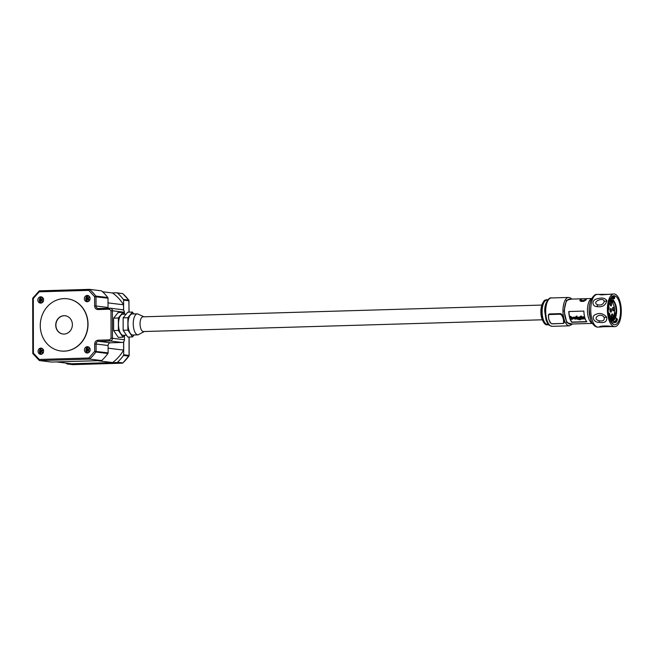 <?xml version="1.0" encoding="UTF-8"?>
<svg xmlns="http://www.w3.org/2000/svg" width="654" height="654" viewBox="0 0 654 654"><rect width="100%" height="100%" fill="white"/><g stroke="black" fill="none" stroke-linecap="round" stroke-linejoin="round"><path stroke-width="0.98" d="M40.458 349.391L41.382 351.312L40.752 351.231L40.008 349.669L40.474 349.228L41.227 350.789L43.213 349.457L43.597 349.964L41.611 351.304L43.328 352.988M42.853 353.422L41.137 351.738L40.123 353.201L39.739 352.694L40.752 351.231M40.368 298.142L41.292 300.055L40.662 299.982L39.919 298.42L40.384 297.979L41.137 299.54L43.123 298.199L43.507 298.714L41.521 300.055L43.238 301.731M42.763 302.173L41.047 300.488L40.033 301.952L39.649 301.437L40.662 299.982M86.827 296.777L87.742 298.69L87.121 298.608L86.369 297.047L86.843 296.614L87.587 298.175L89.573 296.834L89.966 297.341L87.979 298.682L89.688 300.366M89.222 300.807L87.505 299.123L86.492 300.578L86.099 300.072L87.121 298.608M86.917 348.026L87.832 349.939L87.211 349.865L86.459 348.296L86.933 347.863L87.677 349.424L89.663 348.083L90.056 348.59L88.061 349.931L89.778 351.615M89.312 352.056L87.595 350.372L86.573 351.827L86.189 351.321L87.211 349.865M40.826 354.37A3.156 2.853 -83 0 0 40.818 348.075A3.156 2.853 -83 0 0 40.826 354.37M40.736 303.121A3.156 2.853 -83 0 0 40.728 296.818A3.156 2.853 -83 0 0 40.344 303.104A3.156 2.853 -83 0 0 40.736 303.121M87.195 301.756A3.156 2.853 -83 0 0 87.579 295.469A3.156 2.853 -83 0 0 84.341 298.469A3.156 2.853 -83 0 0 87.195 301.756M87.284 353.005A3.156 2.853 -83 0 0 87.669 346.718A3.156 2.853 -83 0 0 84.431 349.718A3.156 2.853 -83 0 0 87.284 353.005M64.1 351.141A26.299 23.757 97 0 1 60.83 350.985A26.299 23.757 97 0 1 40.311 323.779A26.299 23.757 97 0 1 64.01 298.625A26.299 23.757 97 0 1 67.28 298.78A26.299 23.757 97 0 1 87.8 325.994A26.299 23.757 97 0 1 64.1 351.141M60.92 350.994A26.299 23.757 -83 0 0 61.01 351.01A26.299 23.757 -83 0 0 64.28 351.157A26.299 23.757 -83 0 0 87.979 326.011A26.299 23.757 -83 0 0 67.46 298.804A26.299 23.757 -83 0 0 67.37 298.796M65.277 315.759A9.205 8.314 -83 0 0 64.223 315.719A9.205 8.314 -83 0 0 55.925 324.466A9.205 8.314 -83 0 0 63.013 334.031M64.043 315.694A9.205 8.314 97 0 1 65.187 315.751A9.205 8.314 97 0 1 72.365 325.275A9.205 8.314 97 0 1 64.076 334.071A9.205 8.314 97 0 1 62.923 334.022A9.205 8.314 97 0 1 55.745 324.498A9.205 8.314 97 0 1 64.043 315.694M128.952 355.948L128.854 356.103A44.603 40.295 97 0 1 122.846 362.929L122.993 362.79M122.862 293.777L122.723 293.662A44.603 40.295 97 0 1 128.756 300.129L128.871 300.325M123.671 341.74L123.696 354.77A1.055 0.948 97 0 1 123.483 355.441A44.603 40.295 97 0 1 117.475 362.267A1.055 0.948 97 0 1 116.87 362.512L67.329 363.976A1.055 0.948 97 0 1 66.733 363.755A44.603 40.295 97 0 1 65.956 363.068M111.957 292.918L116.755 292.779A1.055 0.948 97 0 1 117.352 292.992A44.603 40.295 97 0 1 123.385 299.467A1.055 0.948 97 0 1 123.598 300.121L123.614 310.315M56.538 361.907L71.572 363.763L112.627 362.553A41.578 37.556 -83 0 0 123.606 350.094L123.598 341.813M123.541 310.241L123.532 304.805A41.578 37.556 -83 0 0 112.504 292.992L102.547 291.758M108.024 302.884L123.532 304.805M123.606 350.094L108.098 348.173M97.593 360.697L112.627 362.553M108.016 298.191L94.609 296.679L95.795 296.058A44.603 40.295 97 0 0 89.5 289.362L39.256 290.842L39.175 291.823L88.715 290.368L89.5 289.362L101.501 290.842A44.603 40.295 97 0 1 107.804 297.537A1.055 0.948 -83 0 1 108.016 298.191L108.033 307.478A2.632 2.379 -83 0 0 108.139 308.263M109.97 308.214L98.411 308.549A1.055 0.45 88.3 0 0 98.378 308.549A1.055 0.45 88.3 0 0 97.961 309.546L109.578 309.203A1.055 0.45 88.3 0 1 109.995 308.206A1.055 0.45 88.3 0 1 110.027 308.206A2.632 2.379 97 0 1 110.354 308.222L122.355 309.71A2.632 2.379 97 0 1 124.415 312.244L124.415 314.206M124.456 335.404L124.456 339.761A2.632 2.379 97 0 1 122.085 342.459L110.469 342.802A2.632 2.379 -83 0 0 108.098 345.5L108.106 352.849A1.055 0.948 -83 0 1 107.902 353.512A44.603 40.295 97 0 1 101.623 360.575L51.413 362.054L39.314 360.534L32.806 353.561M101.623 360.575L89.623 359.095L88.838 358L39.289 359.463L33.403 353.144L33.305 298.486L39.175 291.823M39.256 290.842L32.7 298.208L32.798 353.536M32.798 298.199L33.305 298.486M32.896 353.593L33.403 353.144M107.902 353.512L95.893 352.032A44.603 40.295 97 0 1 89.623 359.095L39.412 360.575L39.289 359.463M108.098 345.5L96.089 344.012L96.105 351.362A1.055 0.948 97 0 1 95.893 352.032L94.707 351.337L88.838 358M41.913 348.28A3.156 2.853 -83 0 0 39.51 350.609M39.404 351.5A3.156 2.853 -83 0 0 41.161 354.337M41.823 297.03A3.156 2.853 -83 0 0 39.42 299.352M39.314 300.251A3.156 2.853 -83 0 0 41.071 303.088M88.282 295.665A3.156 2.853 -83 0 0 85.878 297.987M85.764 298.878A3.156 2.853 -83 0 0 87.53 301.723M88.372 346.914A3.156 2.853 -83 0 0 85.968 349.236M85.854 350.135A3.156 2.853 -83 0 0 87.62 352.972M88.862 296.058A2.739 2.469 97 0 1 88.936 296.066A2.739 2.469 97 0 0 88.772 296.041L88.372 296.025C85.094 297.684 84.995 299.499 88.102 301.469M88.952 347.307A2.739 2.469 97 0 1 89.026 347.315A2.739 2.469 97 0 0 88.862 347.29L88.462 347.274C85.175 348.934 85.085 350.748 88.192 352.719M41.227 350.789L43.27 349.547M41.382 351.312L39.739 352.694M42.902 353.323L41.137 351.738M41.137 299.54L43.18 298.298M41.292 300.055L39.649 301.437M42.812 302.074L41.047 300.488M87.587 298.175L89.639 296.924M87.742 298.69L86.099 300.072M89.271 300.701L87.505 299.123M87.677 349.424L89.729 348.173M87.832 349.939L86.189 351.321M89.361 351.95L87.595 350.372M143.177 316.83A7.366 3.131 88.3 0 0 142.981 316.822A7.366 3.131 88.3 0 0 140.062 323.795A7.366 3.131 88.3 0 0 143.21 331.529A7.366 3.131 88.3 0 0 143.414 331.545A7.366 3.131 88.3 0 0 143.61 331.521M143.905 316.789L137.414 313.83L132.182 313.977A10.521 4.472 88.3 0 0 128.012 323.943A10.521 4.472 88.3 0 0 132.803 335.012L138.035 334.856L144.338 331.513M126.124 314.157L122.658 314.263A10.521 4.472 88.3 0 0 118.488 324.221A10.521 4.472 88.3 0 0 123.279 335.289L126.484 335.2M133.735 313.936L132.468 312.064L127.89 317.713L127.906 330.147L132.509 336.924L134.095 334.971M127.906 330.147L123.148 330.286L127.751 337.063L132.509 336.924M123.148 330.286L123.132 317.852L127.89 317.713M123.132 317.852L127.71 312.203L132.468 312.064M124.219 314.214L122.952 312.35L118.366 317.999L118.39 330.425L122.993 337.211L124.571 335.257M118.39 330.425L113.633 330.564L118.235 337.35L122.993 337.211M113.633 330.564L113.608 318.138L118.366 317.999M113.608 318.138L118.186 312.489L122.952 312.35M571.433 299.099L566.429 300.317L564.05 310.903L566.789 322.618L572.168 323.992M613.975 301.11L611.784 299.867L610.329 300.505L610.607 301.331L609.299 301.363L610.787 301.118C613.983 299.965 615.847 303.194 616.395 310.813L612.953 319.904L608.392 312.914M568.8 311.525L583.867 311.083A12.451 5.289 88.3 0 0 586.777 321.825L571.71 322.267A12.451 5.289 -91.7 0 1 568.8 311.525M592.385 323.28A12.451 5.289 -91.7 0 1 587.456 310.274A12.451 5.289 -91.7 0 1 591.657 298.625M582.109 298.788L569.372 299.164A12.451 5.289 88.3 0 0 564.443 310.952A12.451 5.289 88.3 0 0 570.108 324.057L592.459 323.395M590.472 318.743A12.9 5.477 -91.7 0 1 589.14 310.2A12.9 5.477 -91.7 0 1 590.014 303.268M548.493 314.656L549.45 313.945L560.691 313.609L562.219 314.893A14.192 6.033 88.3 0 0 562.276 315.293L564.026 321.768A14.192 6.033 88.3 0 0 564.165 322.054L563.895 323.117L563.02 323.542L563.887 323.117M564.165 322.054L562.947 323.444L551.706 323.771L550.341 322.765L548.771 319.201L548.395 315.604L549.45 313.945M551.706 323.771L550.21 322.716L548.731 319.201L548.608 317.026M548.281 315.506L548.616 317.165M605.874 326.346C599.661 327.221 597.887 327.221 600.56 326.346C604.092 325.774 608.065 325.856 612.496 326.599L614.825 326.632A16.35 6.949 -91.7 0 1 607.386 309.432A16.35 6.949 -91.7 0 1 613.861 293.957A16.35 6.949 -91.7 0 1 621.3 311.157A16.35 6.949 -91.7 0 1 614.825 326.632M601.909 326.812L598.181 327.123A16.35 6.949 -91.7 0 1 590.742 309.922A16.35 6.949 -91.7 0 1 597.216 294.447C594.38 293.36 588.764 300.554 589.319 310.061C589.998 317.86 591.069 322.332 592.508 323.485C594.241 326.027 596.137 327.237 598.181 327.123M612.283 326.575L610.092 326.518C605.13 325.667 597.216 327.343 605.956 326.51M599.039 322.299C594.151 322.667 590.627 316.528 595.475 314.541C599.53 312.547 603.25 313.397 606.618 317.076C607.37 321.523 604.852 323.264 599.039 322.299L599.407 320.787C603.062 321.384 604.656 320.297 604.182 317.525C600.789 311.574 590.963 318.948 599.407 320.787M614.408 324.711A14.494 6.156 -91.7 0 1 608.212 309.947A14.494 6.156 -91.7 0 1 613.951 295.747A14.494 6.156 -91.7 0 1 614.351 295.772A14.494 6.156 -91.7 0 1 620.548 310.527A14.494 6.156 -91.7 0 1 614.809 324.727A14.494 6.156 -91.7 0 1 614.408 324.711M609.062 302.197A8.903 3.785 -91.7 0 1 610.517 301.445A8.903 3.785 -91.7 0 1 610.771 301.453A8.903 3.785 -91.7 0 1 614.572 310.503A8.903 3.785 -91.7 0 1 611.065 319.242M610.91 305.99A1.823 0.777 -91.7 0 1 610.591 305.786A1.823 0.777 -91.7 0 1 610.133 304.192A1.823 0.777 -91.7 0 1 610.493 302.573A1.823 0.777 -91.7 0 1 610.901 302.344A1.823 0.777 -91.7 0 1 611.678 304.265A1.823 0.777 -91.7 0 1 610.91 305.99M611.465 315.62A1.823 0.777 -91.7 0 1 611.825 314.116A1.823 0.777 -91.7 0 1 612.61 314.173A1.823 0.777 -91.7 0 1 613.011 315.808A1.823 0.777 -91.7 0 1 611.923 317.337A1.823 0.777 -91.7 0 1 611.465 315.62M611.613 316.708A0.997 0.425 88.3 0 0 611.915 315.792A0.997 0.425 88.3 0 0 611.555 314.77M612.553 308.941A1.823 0.777 -91.7 0 1 612.921 307.445A1.823 0.777 -91.7 0 1 613.705 307.494A1.823 0.777 -91.7 0 1 614.106 309.138A1.823 0.777 -91.7 0 1 613.019 310.658A1.823 0.777 -91.7 0 1 612.553 308.941M612.708 310.029A0.997 0.425 88.3 0 0 613.002 309.113A0.997 0.425 88.3 0 0 612.651 308.091M608.547 313.707A1.823 0.777 -91.7 0 1 608.719 313.372A1.823 0.777 -91.7 0 1 609.503 313.429A1.823 0.777 -91.7 0 1 609.904 315.065A1.823 0.777 -91.7 0 1 609.397 316.716M608.8 314.876A0.997 0.425 88.3 0 0 608.653 314.272M608.506 306.105A1.823 0.777 -91.7 0 1 609.078 308.165A1.823 0.777 -91.7 0 1 608.31 309.653A1.823 0.777 -91.7 0 1 608.212 309.628M610.787 312.162A1.823 0.777 -91.7 0 1 610.468 311.966A1.823 0.777 -91.7 0 1 610.01 310.372A1.823 0.777 -91.7 0 1 610.37 308.745A1.823 0.777 -91.7 0 1 610.779 308.524A1.823 0.777 -91.7 0 1 611.555 310.437A1.823 0.777 -91.7 0 1 610.787 312.162M585.632 298.878L586.254 299.81L583.76 301.339L581.21 301.412L580.024 300.865L580.09 299.769M571.71 322.267L571.858 322.062A12.091 5.142 -91.7 0 1 568.947 311.525M571.858 322.062L586.63 321.621M576.763 316.283L576.109 316.299L576.91 316.07A12.091 5.142 88.3 0 0 577.735 318.972L577.588 319.177A12.091 5.142 -91.7 0 1 576.763 316.283L576.91 316.07M577.858 317.958L578.022 317.165L579.706 317.116M580.817 318.596L580.67 318.8A12.091 5.142 -91.7 0 1 580.155 317.067L579.648 316.879L580.302 316.863A12.091 5.142 88.3 0 0 580.817 318.596L580.67 319.512L579.706 319.831L578.095 319.299L578.798 319.07M578.954 319.103L579.509 319.422L580.18 318.653M580.67 316.291L580.989 315.915L581.161 316.642M584.929 318.964L584.275 318.98A12.091 5.142 88.3 0 1 583.981 318.138L583.327 317.419L583.155 318.032A12.091 5.142 88.3 0 0 583.425 318.8L582.624 319.029A12.091 5.142 88.3 0 1 581.995 317.01L582.796 316.789A12.091 5.142 88.3 0 0 582.853 317.01L583.556 316.724L584.643 317.46A12.091 5.142 88.3 0 0 585.077 318.751L584.929 318.964A12.091 5.142 -91.7 0 1 584.496 317.664L584.643 317.46M581.12 316.838L581.529 316.822A12.091 5.142 88.3 0 0 582.15 318.841L582.003 319.046A12.091 5.142 -91.7 0 1 581.381 317.035L580.899 316.847M574.506 318.04L575.038 318.841L575.324 318.236A12.091 5.142 88.3 0 1 575.038 317.223L575.839 316.994A12.091 5.142 88.3 0 0 576.084 317.869L576.117 318.776L575.193 319.283L573.664 318.13A12.091 5.142 88.3 0 1 573.427 317.264L574.228 317.043A12.091 5.142 88.3 0 0 574.506 318.04L575.397 318.604M570.648 316.462L569.994 316.479L570.795 316.25A12.091 5.142 88.3 0 0 571.065 317.378L571.825 317.076L573.362 318.114L573.288 318.776L571.678 317.28L570.917 317.591A12.091 5.142 -91.7 0 1 570.648 316.462L570.795 316.25M583.76 301.339L583.589 300.717L579.877 300.333L582.313 298.772L584.938 298.804M576.109 316.299A12.091 5.142 88.3 0 0 576.934 319.193L577.588 319.177M580.033 318.866L579.509 319.422L580.033 318.866L579.313 319.127L577.711 318.171L577.874 317.378L579.558 317.321A12.091 5.142 88.3 0 1 579.501 317.084M578.831 319.275L578.095 319.299M580.67 318.8L580.817 319.299M578.022 317.165L577.711 318.171M581.014 316.855L580.523 316.495L580.842 316.119L581.014 316.855L581.48 316.274M580.989 315.915L580.523 316.495M584.267 316.928L584.496 317.664M583.556 316.724L584.12 317.133M582.853 317.01L583.409 316.937M582.706 317.223A12.091 5.142 -91.7 0 1 582.649 316.994L582.796 316.789M582.649 316.994L581.995 317.01M583.278 319.013A12.091 5.142 -91.7 0 1 583.008 318.236L583.155 318.032M583.327 317.419L583.008 318.236M580.727 317.051A12.091 5.142 88.3 0 0 581.349 319.062L582.003 319.046M574.359 318.245A12.091 5.142 -91.7 0 1 574.081 317.247L574.228 317.043M574.081 317.247L573.427 317.264M576.199 318.58L575.937 318.073A12.091 5.142 -91.7 0 1 575.692 317.198L575.839 316.994M575.692 317.198L575.038 317.223M571.563 319.226L571.473 319.356A12.091 5.142 -91.7 0 1 571.4 319.152L572.299 319.365L573.362 318.114M569.994 316.479A12.091 5.142 88.3 0 0 570.819 319.373L571.473 319.356M583.589 300.717L583.613 300.431C585.992 299.802 586.401 299.238 584.815 298.723L586.098 299.262L583.589 300.717M582.395 298.878L582.273 298.804C579.885 299.426 579.485 299.998 581.063 300.505L581.21 301.412M578.921 317.55L579.82 318.106L579.289 318.686L578.357 318.146L578.921 317.55L578.357 318.146L579.289 318.686L579.82 318.106M572.561 318.334L572.021 318.931L571.097 318.375L571.661 317.77L572.561 318.334L572.021 318.931L571.097 318.375L571.661 317.77M548.534 314.509L560.47 313.92L562.072 315.097L563.38 318.776L563.756 322.373M562.947 323.444L551.78 323.877L550.153 322.406M564.255 322.496L563.29 323.207M564.026 321.768L563.895 323.117M579.967 317.901L579.436 318.473M572.708 318.13L572.168 318.727M548.722 317.141L548.493 315.956M550.243 322.422L549.834 321.237M563.429 320.836L563.658 322.021M562.276 315.293L562.317 316.74M560.691 313.609L560.445 314.206L561.909 315.555M606.912 300.815C605.424 305.565 602.048 307.478 596.791 306.562C591.886 306.44 591.502 299.867 597.037 298.853C601.909 297.308 605.203 297.962 606.912 300.815L604.255 301.429C603.617 296.393 590.619 302.418 597.928 304.862C601.239 305.434 603.348 304.29 604.255 301.429M613.861 293.957L601.361 294.88L598.533 294.406L610.247 294.325M612.308 326.583L610.092 326.518M614.261 297.709L614.785 297.194L611.833 296.123M614.785 297.194A14.494 6.156 88.3 0 0 613.133 296L612.986 295.96M611.465 322.332L611.964 322.888L616.264 322.209L617.196 319.373L616.64 318.735L617.45 319.495L616.763 318.686M611.441 322.267A14.494 6.156 -91.7 0 1 611.392 322.357L611.964 322.888L614.989 322.52L616.019 322.046L615.733 321.032L614.703 321.506L614.964 322.806M613.133 296L612.912 297.398L614.351 298.437L613.918 298.829M614.139 297.791L614.564 297.39L614.139 297.791M611.523 322.177L611.367 320.983A12.892 5.477 88.3 0 0 611.49 320.771M608.621 304.265L609.013 302.385M609.332 301.257L610.787 301.118L609.577 300.529M611.825 296.736L611.809 297.3L612.716 297.603A12.892 5.477 -91.7 0 1 614.131 298.625L614.564 297.39M617.155 318.972L616.166 317.999L616.763 318.67L616.215 318.04L616.763 318.67L615.733 321.032L614.703 321.506L611.237 321.163M610.648 300.611L615.128 302.941L616.518 313.25L613.313 320.362L608.988 316.544M608.245 307.928L609.348 303.145L609.038 302.328M611.098 297.554L612.716 297.603M613.804 298.911L610.002 298.747M615.365 318.024L616.166 317.999L617.196 319.373M614.719 321.22L611.367 320.983M609.193 302.491L609.283 303.293M610.28 305.156A0.997 0.425 88.3 0 0 610.574 304.175A0.997 0.425 88.3 0 0 610.223 303.219M610.157 311.337A0.997 0.425 88.3 0 0 610.452 310.356A0.997 0.425 88.3 0 0 610.1 309.399M42.069 348.647A2.739 2.469 97 0 1 42.404 348.664L42.011 348.647C38.725 350.307 38.635 352.122 41.733 354.092M41.979 297.398A2.739 2.469 97 0 1 42.322 297.415L41.921 297.39C38.635 299.05 38.545 300.873 41.643 302.843M88.437 296.025A2.739 2.469 97 0 1 88.772 296.041L88.936 296.066M88.519 347.274A2.739 2.469 97 0 1 88.862 347.29L89.026 347.315M122.323 363.174A1.055 0.45 -91.7 0 1 122.273 363.183L72.708 364.638A1.055 0.45 88.3 0 0 72.733 364.638A1.055 0.45 88.3 0 0 72.766 364.638M117.475 362.267L122.846 362.929A1.055 0.948 97 0 1 122.249 363.174A1.055 0.45 -91.7 0 1 122.249 363.174L116.87 362.512M128.969 300.832L128.993 312.171M129.034 337.031L129.067 355.49M67.329 363.976L72.708 364.638A1.055 0.948 97 0 1 72.447 364.605M123.696 354.77L129.067 355.441A1.055 0.948 97 0 1 128.854 356.103L123.483 355.441M123.385 299.467L128.756 300.129A1.055 0.948 97 0 1 128.969 300.783L123.598 300.121M117.352 292.992L122.723 293.662A1.055 0.948 -83 0 0 122.126 293.442M39.289 290.842L89.443 289.362M110.469 342.802L98.468 341.314A2.632 2.379 97 0 0 96.089 344.012L94.691 343.988L94.707 351.337L108.106 352.849M124.456 339.761L112.455 338.281A2.632 2.379 97 0 1 110.085 340.979A1.055 0.45 -91.7 0 1 109.635 339.867L98.018 340.211A1.055 0.45 -91.7 0 0 98.468 341.314L110.085 340.979L122.085 342.459M98.362 308.549A2.632 2.379 97 0 1 98.084 308.533L110.354 308.222A2.632 2.379 97 0 1 112.406 310.764L111.008 310.74L111.057 338.249L112.455 338.281L112.406 310.764L124.415 312.244M98.084 308.533A2.632 2.379 97 0 1 96.024 305.998L108.033 307.478M107.804 297.537L95.795 296.058A1.055 0.948 97 0 1 96.007 296.712L96.024 305.998L94.626 305.966C94.846 308.181 95.958 309.375 97.961 309.546M98.018 340.211C96.007 340.505 94.904 341.764 94.691 343.988M111.057 338.249L109.635 339.867M109.578 309.203L111.008 310.74M88.715 290.368L94.609 296.679L94.626 305.966M137.414 313.83A10.521 4.472 88.3 0 0 133.244 323.787A10.521 4.472 88.3 0 0 138.035 334.856M571.825 299.091L570.378 297.897L568.571 297.447A14.192 6.033 88.3 0 0 562.955 310.887A14.192 6.033 88.3 0 0 569.413 325.815L572.561 323.983M545.698 311.394A14.192 6.033 88.3 0 0 552.156 326.33C549.295 325.602 547.774 324.621 547.586 323.378L546.09 320.198L544.741 311.484C544.259 302.884 549.36 296.867 551.314 297.954A14.192 6.033 88.3 0 0 545.698 311.394M548.338 324.4A12.246 5.199 -91.7 0 1 547.365 324.49A12.246 5.199 -91.7 0 1 542.125 311.623A12.246 5.199 -91.7 0 1 547.324 300.047A12.246 5.199 -91.7 0 1 547.627 300.104M545.346 299.957A12.532 5.33 88.3 0 0 543.809 301.232A12.532 5.33 88.3 0 0 541.242 311.631A12.532 5.33 88.3 0 0 544.463 323.493A12.532 5.33 88.3 0 0 546.082 324.678M610.779 301.208A9.458 4.014 -91.7 0 1 611.817 300.856A9.458 4.014 -91.7 0 1 612.079 300.865A9.458 4.014 -91.7 0 1 616.117 310.805A9.458 4.014 -91.7 0 1 612.373 319.757A9.458 4.014 -91.7 0 1 612.111 319.749A9.458 4.014 -91.7 0 1 610.534 318.792M615.332 318.106L616.093 318.081M581.063 300.505L583.613 300.431M584.815 298.723L582.273 298.804M549.205 314.533L560.445 314.206M604.182 317.525L606.618 317.076M597.928 304.862L596.791 306.562M602.996 294.66L601.361 294.88M616.264 322.209A14.494 6.156 88.3 0 0 617.45 319.495M609.487 318.4L612.406 320.746L614.515 319.373M611.891 297.529L611.277 297.317M616.509 318.539A12.892 5.477 -91.7 0 1 615.496 320.869M608.22 308.524L609.324 303.064M129.132 337.023L129.165 355.465L122.96 362.905L72.733 364.638L67.198 363.967M116.886 292.788L122.813 293.695L128.863 300.178L129.091 312.171M143.414 331.545L542.289 319.79M142.981 316.822L541.855 305.066M547.807 299.875L546.523 299.614L543.809 301.232C541.806 304.094 540.833 307.593 540.883 311.754C540.858 316.479 542.052 320.386 544.463 323.493L546.858 324.932L548.534 324.613M608.334 312.31L609.83 317.631L610.991 319.185L612.373 319.757M610.607 301.331L611.817 300.856M569.413 325.815L552.156 326.33M591.723 298.502L585.06 298.698M568.571 297.447L551.314 297.954M598.533 294.406L597.216 294.447M610.779 326.542L601.966 326.796M601.263 294.537L610.329 294.251M614.212 297.676L614.629 297.562L614.417 298.608M609.806 299.924L611.784 299.867C612.97 301.102 612.823 297.202 616.101 305.794C617.172 310.838 616.697 315.326 614.67 319.258L612.406 320.746L610.419 320.803M611.4 320.771L611.482 322.397M609.888 298.698L614.408 298.608M610.517 301.445L609.258 301.478"/></g></svg>
